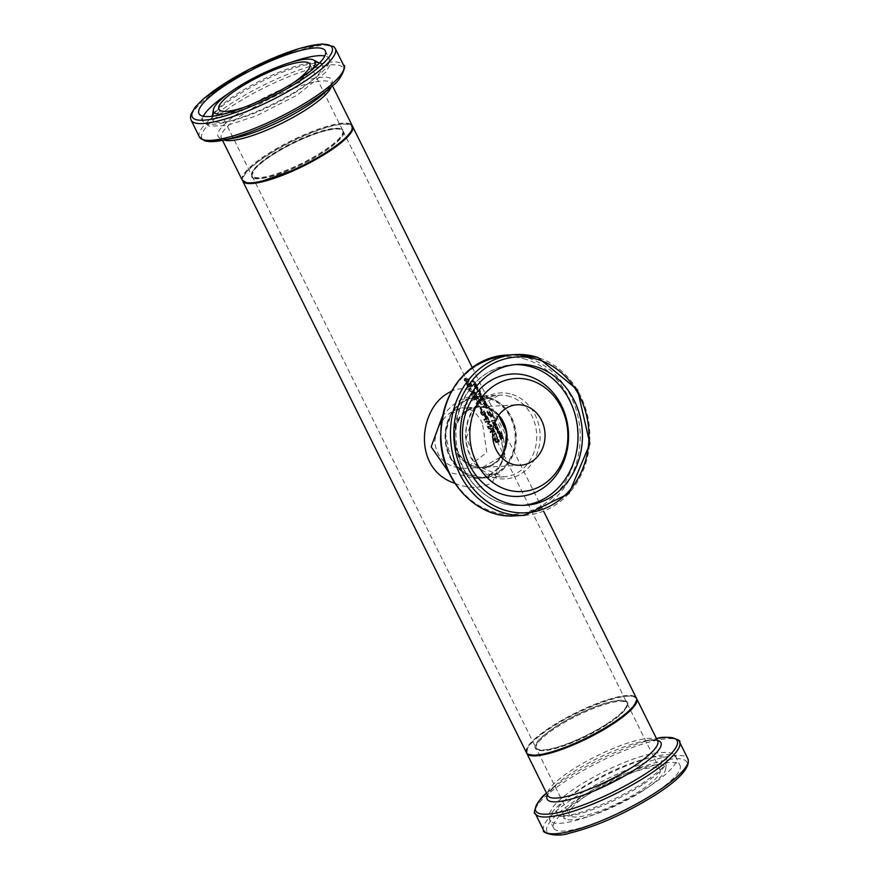 <?xml version="1.0" encoding="UTF-8"?>
<svg xmlns="http://www.w3.org/2000/svg" width="879" height="879" viewBox="0 0 879 879"><rect width="100%" height="100%" fill="white"/><g stroke="black" fill="none" stroke-linecap="round" stroke-linejoin="round"><path stroke-width="0.66" stroke-dasharray="4.39 3.3" d="M468.661 383.859L467.298 383.343L466.507 384.09L467.936 387.375A60.541 13.449 153.6 0 1 468.584 387.276L467.364 385.639L467.738 384.222L469.793 386.804A60.541 13.449 153.6 0 1 471.891 386.573L470.144 383.035A60.541 13.449 -26.4 0 0 469.672 383.09L471.012 385.782A60.541 13.449 -26.4 0 0 469.924 385.903L468.661 383.859L469.276 383.464L467.914 382.947L467.123 383.683L468.562 386.98A61.365 13.635 153.6 0 1 469.199 386.87L468.551 387.21M469.166 386.815L467.793 384.266L467.178 384.661L468.353 383.826L469.155 384.101L468.54 384.497M467.298 383.343L466.507 384.09L467.298 383.343M469.155 384.101L470.408 386.408L469.793 386.804M470.408 386.408A61.365 13.635 153.6 0 1 472.506 386.167L471.891 386.573M472.506 386.167L470.759 382.64L470.144 383.035M470.759 382.64A61.365 13.635 -26.4 0 0 470.287 382.684L469.672 383.09M470.287 382.684L471.627 385.387L471.012 385.782M471.627 385.387A61.365 13.635 -26.4 0 0 470.54 385.507L469.924 385.903M470.54 385.507L469.276 383.464M467.793 384.266L468.353 383.826L467.793 384.266M468.584 386.156L467.969 386.562M469.199 386.87L468.584 387.276M468.562 386.98L467.936 387.375M501.568 434.709L502.975 437.819L499.832 434.314L499.404 434.896L501.239 438.687L500.623 439.082A60.541 13.449 153.6 0 1 501.195 439.082L499.591 435.599L501.997 438.654L503.557 438.665L501.997 434.698A61.365 13.635 -26.4 0 0 501.535 434.644L500.953 435.105L502.359 438.214L499.217 434.709L498.789 435.292L500.623 439.082M501.239 438.687A61.365 13.635 153.6 0 1 501.81 438.687L501.195 439.082M501.81 438.687L501.162 439.017M501.777 438.621L500.206 435.204L501.81 437.171L501.195 437.577M501.81 437.171L502.623 438.247L501.997 438.654M502.623 438.247L501.382 435.094A60.541 13.449 -26.4 0 0 500.92 435.05L500.953 435.105M499.217 434.709L499.832 434.314L499.217 434.709M502.458 438.203L503.074 437.797L502.458 438.203M501.535 434.644L500.92 435.05M501.997 434.698L501.382 435.094M494.899 427.941L497.789 431.281L498.789 430.798L497.591 427.304L495.91 427.128A60.541 13.449 -26.4 0 0 495.69 427.117L497.349 430.457L495.152 427.205A60.541 13.449 -26.4 0 0 494.679 427.205L498.404 430.886L497.789 431.281L497.921 429.128L496.976 427.71M496.998 428.227L497.657 430.468L496.393 427.919L497.613 427.82L498.25 428.743L498.272 430.073L497.009 427.524L496.393 427.919M497.932 430.095L498.547 429.699L497.932 430.095M497.009 427.524L497.613 427.82M497.591 427.304L496.525 426.733A61.365 13.635 -26.4 0 0 496.305 426.722L497.964 430.062L497.349 430.457M497.964 430.062L495.899 427.469L495.284 427.864M495.899 427.469L495.789 426.853L495.174 427.249M495.789 426.853L495.152 427.205M495.767 426.798A61.365 13.635 -26.4 0 0 495.295 426.809L494.679 427.205M495.295 426.809L495.514 427.546M496.305 426.722L495.69 427.117M497.074 432.446L498.602 433.852A60.541 13.449 153.6 0 1 499.931 433.896L500.195 434.446A60.541 13.449 153.6 0 1 500.514 434.468L500.239 433.929A60.541 13.449 153.6 0 1 500.865 433.995L500.459 433.182A60.541 13.449 -26.4 0 0 499.832 433.116L499.096 431.622A60.541 13.449 -26.4 0 0 498.778 431.589L499.525 433.083A60.541 13.449 -26.4 0 0 498.393 433.039L497.085 431.545A60.541 13.449 -26.4 0 0 496.701 431.545L499.217 433.457A61.365 13.635 153.6 0 1 500.547 433.501L499.931 433.896M500.547 433.501L500.195 434.446M500.81 434.05A61.365 13.635 153.6 0 1 501.129 434.072L500.514 434.468M501.129 434.072L500.239 433.929M500.854 433.523A61.365 13.635 153.6 0 1 501.48 433.589L500.865 433.995M501.48 433.589L501.085 432.776L500.459 433.182M501.085 432.776A61.365 13.635 -26.4 0 0 500.459 432.71L499.832 433.116M500.459 432.71L499.711 431.215L499.096 431.622M499.711 431.215A61.365 13.635 -26.4 0 0 499.393 431.193L500.14 432.688A61.365 13.635 -26.4 0 0 499.008 432.644L497.701 431.149A61.365 13.635 -26.4 0 0 497.316 431.149L496.701 431.545M497.316 431.149L497.69 432.05M497.701 431.149L497.085 431.545M497.723 431.193L497.107 431.589M498.47 432.523L497.855 432.918M500.14 432.688L499.525 433.083M499.393 431.193L498.778 431.589M492.592 423.293L495.481 426.634L496.481 426.15L495.284 422.656L493.602 422.469A60.541 13.449 -26.4 0 0 493.383 422.469L495.042 425.81L492.844 422.546A60.541 13.449 -26.4 0 0 492.372 422.546L496.097 426.238L495.481 426.634L495.602 424.469L494.668 423.052M494.69 423.568L495.349 425.821L494.086 423.271L495.306 423.173L495.943 424.096L495.965 425.414L494.701 422.865L494.086 423.271M495.284 422.656L494.218 422.074A61.365 13.635 -26.4 0 0 493.998 422.074L495.349 425.821L496.239 425.051L495.042 425.81M494.701 422.865L495.306 423.173M495.657 425.414L493.591 422.821L492.976 423.217M493.591 422.821L493.482 422.195L492.866 422.59M493.482 422.195L492.844 422.546M493.449 422.151A61.365 13.635 -26.4 0 0 492.987 422.151L492.372 422.546M492.987 422.151L493.207 422.887M493.998 422.074L493.383 422.469M487.197 410.812L489.076 414.756L491.075 416.756L491.416 415.591L492.767 416.119L490.943 413.185L490.801 414.372L489.284 412.822L490.152 412.778L489.735 411.932A61.365 13.635 -26.4 0 0 489.537 411.921L488.801 412.35L487.197 410.812L486.581 411.207L488.46 415.152L490.46 417.151L490.801 415.998L491.899 416.91L490.317 413.591L490.185 414.767L488.669 413.229L489.537 413.185L489.12 412.339A60.541 13.449 -26.4 0 0 488.922 412.328L488.186 412.745L486.581 411.207M488.801 412.35L489.537 411.921L488.801 412.35M487.746 411.91L487.131 412.317M488.669 412.789L488.054 413.185M489.735 411.932L489.12 412.339M490.152 412.778L489.537 413.185M489.284 412.822L488.669 413.229M490.46 417.151L491.482 416.382L490.46 417.151M490.801 414.372L490.185 414.767M491.416 415.591L490.801 415.998M490.317 413.591L490.943 413.185L490.317 413.591M492.767 416.119L491.899 416.91L492.767 416.119M491.064 415.174L490.735 415.866L489.339 414.514L489.054 413.163L491.064 415.174L490.119 416.261L488.724 414.91L488.438 413.569L490.449 415.58M491.064 415.613L490.119 416.261L491.064 415.613M489.054 413.163L488.438 413.569M491.768 415.481L491.075 414.152L492.119 414.877L492.119 415.668L491.152 415.877L490.46 414.558L491.504 415.284L491.152 415.877M491.075 414.152L490.46 414.558L491.075 414.152M491.152 414.789L490.537 415.185M492.119 414.877L491.504 416.064L492.119 414.877M494.602 420.975A60.541 13.449 -26.4 0 0 491.35 420.81L491.746 421.623A60.541 13.449 153.6 0 1 495.009 421.788L495.229 420.58A61.365 13.635 -26.4 0 0 491.965 420.415L492.361 421.228A61.365 13.635 153.6 0 1 495.635 421.393L495.009 421.788M492.361 421.228L491.746 421.623M495.635 421.393L495.229 420.58M491.965 420.415L491.35 420.81M481.604 399.56A61.365 13.635 153.6 0 1 484.747 399.703L482.956 396.286L482.088 395.572L481.879 396.418A61.365 13.635 -26.4 0 0 481.868 396.418L480.472 395.187L479.44 396.253L480.989 399.956A60.541 13.449 153.6 0 1 484.131 400.099L481.472 395.968L481.263 396.825L479.868 395.594L479.44 396.253L480.472 395.187L480.055 395.858L481.604 399.56L480.989 399.956M484.747 399.703L484.131 400.099M481.868 396.418L481.252 396.825A60.541 13.449 -26.4 0 0 481.252 396.825L482.088 395.572L481.263 396.825M482.956 396.286L482.329 396.693M482.78 398.714A61.365 13.635 -26.4 0 0 481.571 398.692L480.901 396.077L482.78 398.714L482.164 399.11A60.541 13.449 -26.4 0 0 480.956 399.088L480.286 396.484L482.164 399.11M481.659 396.616L481.044 397.011M481.571 398.692L480.956 399.088M480.648 396.539L480.033 396.945L480.648 396.539M483.999 398.802A61.365 13.635 -26.4 0 0 483.131 398.736L482.263 396.781L483.593 397.989L483.384 399.209A60.541 13.449 -26.4 0 0 482.516 399.132L481.857 396.858L483.384 399.209M482.945 396.814L482.318 397.209M483.131 398.736L482.516 399.132M482.263 396.781L481.648 397.187L482.263 396.781M486.988 405.757L484.032 402.78L483.164 403.527L483.725 405.604L485.219 407.669L486.856 408.46L487.636 407.779L486.988 405.757L487.614 405.351L486.197 403.23L485.582 403.637M486.197 403.23L484.659 402.373L483.78 403.12L484.34 405.208L487.471 408.065L486.856 408.46L488.252 407.373L487.614 405.351M484.032 402.78L483.164 403.527L484.032 402.78M485.658 404.252L487.076 407.109L486.417 407.57L484.12 405.593L484.483 403.67L486.274 403.857L487.691 406.702L487.032 407.175L484.736 405.197L485.098 403.263L486.274 403.857M484.01 403.769L485.098 403.263L484.01 403.769M487.076 407.109L486.417 407.57L487.076 407.109M487.471 408.065L488.252 407.373L487.471 408.065M477.055 390.386L477.462 391.199A61.365 13.635 153.6 0 1 479.879 391.265L479.484 390.452A61.365 13.635 -26.4 0 0 477.055 390.386L476.847 391.594A60.541 13.449 153.6 0 1 479.264 391.671L478.857 390.858A60.541 13.449 -26.4 0 0 476.44 390.792M479.484 390.452L478.857 390.858M477.462 391.199L476.847 391.594M479.879 391.265L479.264 391.671M485.274 402.186L484.801 401.22L483.769 401.296L485.274 402.186L485.9 401.78L485.428 400.824L484.801 401.22M485.428 400.824L484.384 400.89L484.67 401.472L485.9 401.78M484.67 401.472L484.054 401.879M484.384 400.89L483.769 401.296M474.748 387.496L477.264 389.935L478.264 389.441L477.066 385.958L475.385 385.771A60.541 13.449 -26.4 0 0 475.165 385.771L476.825 389.111L474.616 385.848A60.541 13.449 -26.4 0 0 474.155 385.848L474.748 387.496L475.363 387.101L477.879 389.529L477.264 389.935L477.385 387.771L476.451 386.353M477.066 385.958L476 385.376A61.365 13.635 -26.4 0 0 475.781 385.365L475.165 385.771M475.781 385.365L477.44 388.705L476.825 389.111M477.44 388.705L475.231 385.452A61.365 13.635 -26.4 0 0 474.77 385.452L475.363 387.101M474.77 385.452L474.155 385.848M475.231 385.452L474.616 385.848M475.253 385.496L474.649 385.892M475.374 386.112L474.759 386.518M477.088 386.463L478.022 388.342L477.132 389.111L475.869 386.573L477.099 387.793L477.132 389.111L477.747 388.716L477.088 386.463L476.473 386.87M476.484 386.167L475.869 386.573M479.571 392.309A60.541 13.449 -26.4 0 0 479.176 392.287L479.791 394.012A60.541 13.449 -26.4 0 0 478.033 393.99L478.44 394.803A60.541 13.449 153.6 0 1 480.857 394.869L480.45 394.056A60.541 13.449 -26.4 0 0 480.11 394.034L479.571 392.309L480.187 391.913A61.365 13.635 -26.4 0 0 479.791 391.88L479.198 392.331M479.813 391.924L480.406 393.616A61.365 13.635 -26.4 0 0 478.648 393.594L478.44 394.803M478.648 393.594L478.033 393.99M479.055 394.407A61.365 13.635 153.6 0 1 481.472 394.473L480.857 394.869M481.472 394.473L481.066 393.66L480.45 394.056M480.406 393.616L479.791 394.012M481.066 393.66A61.365 13.635 -26.4 0 0 480.736 393.638L480.11 394.034M480.736 393.638L480.187 391.913M479.791 391.88L479.176 392.287M472.276 380.75L472.671 381.563A61.365 13.635 153.6 0 1 474.1 381.574L475.594 383.76A61.365 13.635 -26.4 0 0 473.748 383.727L474.155 384.541A61.365 13.635 153.6 0 1 476.572 384.606L476.176 383.793A61.365 13.635 -26.4 0 0 475.924 383.771L473.891 380.772A61.365 13.635 -26.4 0 0 472.276 380.75L472.067 381.969A60.541 13.449 153.6 0 1 473.484 381.969L474.979 384.156A60.541 13.449 -26.4 0 0 473.133 384.123L473.539 384.936A60.541 13.449 153.6 0 1 475.957 385.013L475.55 384.2A60.541 13.449 -26.4 0 0 475.308 384.178L473.276 381.167A60.541 13.449 -26.4 0 0 471.66 381.156M472.671 381.563L472.067 381.969M475.924 383.771L475.308 384.178M476.176 383.793L475.55 384.2M476.572 384.606L475.957 385.013M475.594 383.76L474.979 384.156M474.155 384.541L473.539 384.936M473.748 383.727L473.133 384.123M479.571 390.88A60.541 13.449 -26.4 0 0 479.198 390.836L479.659 391.759A60.541 13.449 153.6 0 1 480.022 391.803L479.571 390.88L480.187 390.474A61.365 13.635 -26.4 0 0 479.813 390.43L480.275 391.353A61.365 13.635 153.6 0 1 480.648 391.397L480.022 391.803M480.275 391.353L479.659 391.759M480.648 391.397L480.187 390.474M479.813 390.43L479.198 390.836M495.031 432.809L492.767 436.094L493.218 437.017L495.536 433.556L497.184 436.874A61.365 13.635 153.6 0 1 497.657 436.83L495.624 432.743A61.365 13.635 -26.4 0 0 495.031 432.809L492.141 436.5L492.603 437.423L494.932 433.951L496.569 437.27A60.541 13.449 153.6 0 1 497.042 437.226L495.009 433.149A60.541 13.449 -26.4 0 0 494.416 433.204M495.624 432.743L495.009 433.149M492.767 436.094L492.141 436.5M497.657 436.83L497.042 437.226M493.218 437.017L492.603 437.423M497.184 436.874L496.569 437.27M495.536 433.556L494.932 433.951M497.91 437.742A61.365 13.635 -26.4 0 0 497.283 437.808L498.657 441.016L495.009 437.841L493.734 438.973L495.558 442.774A60.541 13.449 153.6 0 1 496.305 442.653L494.712 440.698L494.745 439.137L497.481 441.983L499.305 441.818L499.118 439.632L497.91 437.742L497.294 438.138A60.541 13.449 -26.4 0 0 496.668 438.203L498.052 441.412L494.394 438.236L493.734 438.973L495.009 437.841L494.35 438.566L494.767 440.324L496.174 442.368A61.365 13.635 153.6 0 1 496.921 442.247L496.272 442.587M496.888 442.181L495.327 440.291L495.36 438.742L499.052 441.906L498.437 442.313L498.503 440.027L497.294 438.138M494.569 439.203L495.36 438.742L494.569 439.203M497.283 437.808L496.668 438.203M497.305 437.863L496.701 438.269M498.096 441.588L497.481 441.983M497.195 440.566L496.569 440.972M496.921 442.247L496.305 442.653M496.174 442.368L495.558 442.774M486.032 418.92A61.365 13.635 -26.4 0 0 484.373 419.184L484.801 420.041A61.365 13.635 153.6 0 1 489.043 419.47L487.153 416.196L485.812 415.536L484.549 416.613L485.417 419.327A60.541 13.449 -26.4 0 0 483.747 419.591L484.175 420.448A60.541 13.449 153.6 0 1 488.427 419.876L486.537 416.602L485.197 415.932L484.549 416.613L485.164 416.217L486.032 418.92L485.417 419.327M485.812 415.536L485.164 416.217L485.812 415.536M484.373 419.184L483.747 419.591M489.043 419.47L488.427 419.876M484.801 420.041L484.175 420.448M488.164 418.668A61.365 13.635 -26.4 0 0 486.516 418.854L486.241 416.426L487.812 417.954L487.548 419.063A60.541 13.449 -26.4 0 0 485.9 419.261L485.626 416.833L487.548 419.063M486.516 418.854L485.9 419.261M485.801 416.866L485.186 417.272L485.801 416.866M492.592 429.512L493.657 431.369A60.541 13.449 -26.4 0 0 492.108 431.545L491.844 429.161L493.207 429.106L494.273 430.963A61.365 13.635 -26.4 0 0 492.723 431.149L491.987 429.205L491.372 429.611L493.207 429.106M490.878 429.754L487.812 427.776L491.636 431.611A60.541 13.449 -26.4 0 0 489.856 431.897L490.284 432.754A60.541 13.449 153.6 0 1 494.536 432.171L492.69 428.897L491.119 428.381L492.064 427.864L490.878 429.754L492.064 427.864L493.306 428.502L492.69 428.897M492.723 431.149L492.108 431.545M494.273 430.963L493.657 431.369M491.493 429.359L488.438 427.37L492.251 431.215A61.365 13.635 -26.4 0 0 490.482 431.49L490.284 432.754M490.482 431.49L489.856 431.897M490.9 432.347A61.365 13.635 153.6 0 1 495.141 431.776L494.536 432.171M495.141 431.776L493.306 428.502M492.251 431.215L491.636 431.611M491.757 430.238L491.141 430.633M488.988 428.48L488.361 428.886M488.438 427.37L487.812 427.776M483.944 410.932L485.296 414.075L481.637 410.9L480.989 411.636L482.802 415.437L482.186 415.844A60.541 13.449 153.6 0 1 482.934 415.723L481.34 413.767L481.373 412.207L484.109 415.053L485.933 414.888L484.549 410.812A61.365 13.635 -26.4 0 0 483.911 410.878L483.329 411.339L484.681 414.481L481.022 411.306L480.363 412.042L482.186 415.844M482.802 415.437A61.365 13.635 153.6 0 1 483.56 415.317L482.934 415.723M483.56 415.317L482.901 415.657M483.527 415.251L481.956 413.361L481.989 411.811L483.824 413.635L483.208 414.042M481.198 412.273L481.989 411.811L481.198 412.273M483.824 413.635L484.725 414.657L484.109 415.053M484.725 414.657L485.68 414.976L485.065 415.371L485.131 413.097L483.933 411.207A60.541 13.449 -26.4 0 0 483.296 411.273L483.329 411.339M481.022 411.306L480.363 412.042L481.022 411.306M484.812 414.438L485.428 414.031L484.812 414.438M483.911 410.878L483.296 411.273M484.549 410.812L483.933 411.207M489.076 421.173A60.541 13.449 -26.4 0 0 484.823 421.755L485.241 422.601A60.541 13.449 153.6 0 1 488.944 422.085L487.318 424.085L490.867 425.941A60.541 13.449 -26.4 0 0 487.164 426.469L487.559 427.26A60.541 13.449 153.6 0 1 491.811 426.689L491.229 425.524L488.153 424.183L489.658 422.359L489.076 421.173L489.68 420.777A61.365 13.635 -26.4 0 0 485.439 421.349L485.867 422.206A61.365 13.635 153.6 0 1 489.559 421.689L487.933 423.678L491.482 425.546A61.365 13.635 -26.4 0 0 487.779 426.062L487.164 426.469M491.482 425.546L490.867 425.941M487.779 426.062L487.559 427.26M488.175 426.864A61.365 13.635 153.6 0 1 492.427 426.293L491.811 426.689M492.427 426.293L491.844 425.128L488.768 423.777L487.581 424.601M491.844 425.128L491.229 425.524M487.933 423.678L487.318 424.085M489.559 421.689L488.944 422.085M488.768 423.777L489.658 422.359M485.867 422.206L485.241 422.601M490.273 421.964L489.68 420.777M485.439 421.349L484.823 421.755M477.747 405.834L478.253 406.867A61.365 13.635 153.6 0 1 479.121 406.724L478.605 405.691A61.365 13.635 -26.4 0 0 477.747 405.834L477.121 406.241L477.638 407.274A60.541 13.449 153.6 0 1 478.495 407.12L477.989 406.087A60.541 13.449 -26.4 0 0 477.121 406.241M478.605 405.691L477.989 406.087M478.253 406.867L477.638 407.274M479.121 406.724L478.495 407.12M480.428 408.131A60.541 13.449 -26.4 0 0 479.912 408.208L481.121 410.636A60.541 13.449 153.6 0 1 481.637 410.559L480.428 408.131L481.055 407.735A61.365 13.635 -26.4 0 0 480.527 407.801L481.736 410.24A61.365 13.635 153.6 0 1 482.263 410.163L481.637 410.559M481.736 410.24L481.121 410.636M482.263 410.163L481.055 407.735M480.527 407.801L479.912 408.208M474.836 399.615A61.365 13.635 153.6 0 1 475.473 399.505L474.253 397.868L474.627 396.462L476.682 399.044A61.365 13.635 153.6 0 1 478.78 398.802L477.022 395.275A61.365 13.635 -26.4 0 0 476.561 395.319L477.901 398.022A61.365 13.635 -26.4 0 0 476.814 398.143L475.55 396.099L473.572 395.989L472.781 396.726L474.21 400.022A60.541 13.449 153.6 0 1 474.847 399.912L473.638 398.275L474.012 396.858L476.055 399.451A60.541 13.449 153.6 0 1 478.165 399.209L476.418 395.682A60.541 13.449 -26.4 0 0 475.946 395.726L477.286 398.418A60.541 13.449 -26.4 0 0 476.198 398.55L474.935 396.506L473.572 395.989L472.781 396.726L473.396 396.319L474.836 399.615L474.21 400.022M474.188 395.583L473.396 396.319L474.188 395.583M475.473 399.505L474.847 399.912M475.44 399.451L474.825 399.846M474.858 398.791L474.242 399.198M474.067 396.901L473.451 397.297L474.067 396.901M475.429 396.737L474.814 397.132M476.814 398.143L476.198 398.55M477.901 398.022L477.286 398.418M476.561 395.319L475.946 395.726M477.022 395.275L476.418 395.682M478.78 398.802L478.165 399.209M476.682 399.044L476.055 399.451M478.725 400.33A60.541 13.449 -26.4 0 0 478.132 400.384L475.858 403.681L476.308 404.604L478.637 401.132L480.286 404.45A60.541 13.449 153.6 0 1 480.747 404.406L478.725 400.33L479.33 399.923A61.365 13.635 -26.4 0 0 478.747 399.989L476.473 403.285L476.934 404.197L478.637 401.132M476.934 404.197L476.308 404.604M479.253 400.736L480.901 404.054L480.286 404.45M480.901 404.054A61.365 13.635 153.6 0 1 481.362 404.01L480.747 404.406M476.473 403.285L475.858 403.681M481.362 404.01L479.33 399.923M478.747 399.989L478.132 400.384M469.078 388.375L469.584 389.408A61.365 13.635 153.6 0 1 470.452 389.265L469.935 388.232A61.365 13.635 -26.4 0 0 469.078 388.375L468.452 388.771L468.968 389.804A60.541 13.449 153.6 0 1 469.825 389.661L469.32 388.628A60.541 13.449 -26.4 0 0 468.452 388.771M469.935 388.232L469.32 388.628M469.584 389.408L468.968 389.804M470.452 389.265L469.825 389.661M472.627 392.331L469.386 390.661L472.43 392.924L471.441 394.803L471.902 395.726L473.1 393.331L476.121 395.089L473.287 392.748L474.1 391.012L473.638 390.089L472.627 392.331L473.243 391.924L470.012 390.254L473.045 392.517L472.067 394.396L472.517 395.319L473.715 392.935L476.737 394.682L476.121 395.089M473.715 392.935L473.1 393.331M476.737 394.682L476.242 393.704L475.638 394.1M472.517 395.319L471.902 395.726M476.242 393.704L473.902 392.342L473.287 392.748M472.067 394.396L471.441 394.803M473.902 392.342L474.1 391.012M473.045 392.517L472.43 392.924M474.715 390.606L474.253 389.683L473.638 390.089M470.496 391.232L469.88 391.638M474.253 389.683L473.243 391.924M470.012 390.254L469.386 390.661M465.639 378.311L464.156 379.069L464.354 380.717L467.672 382.42L468.716 382.101L469.386 379.717L466.255 377.904L465.167 378.256L464.969 380.31L468.287 382.013L468.771 380.124L465.639 378.311L466.255 377.904M466.683 378.783L468.067 378.86L469.001 380.761L466.441 381.112L465.474 380.233L465.617 379.091L464.859 379.607L467.452 379.267L468.342 380.157L468.386 381.167L465.815 381.519L464.859 379.607L466.683 378.783M469.001 380.761L467.243 381.541L469.001 380.761M526.411 752.578A61.365 13.635 153.6 0 1 575.305 713.089A61.365 13.635 153.6 0 1 636.33 698.014M454.904 483.34C468.936 488.944 481.428 488.636 492.372 482.417L504.898 454.289L493.833 416.965C482.901 392.649 468.782 384.035 451.487 391.133M242.516 180.635A61.365 13.635 153.6 0 1 291.564 141.486A61.365 13.635 153.6 0 1 352.402 126.093M487.153 407.219A31.084 26.897 86.8 0 0 454.509 445.027A31.084 26.897 86.8 0 0 499.657 459.299A31.084 26.897 86.8 0 0 487.153 407.219M489.098 398.539A40.093 34.688 86.8 0 0 447.004 447.301A40.093 34.688 86.8 0 0 505.227 465.705A40.093 34.688 86.8 0 0 489.098 398.539M498.173 472.902A40.906 35.402 -93.2 0 1 482.747 478.022A40.906 35.402 -93.2 0 1 445.104 439.181A40.906 35.402 -93.2 0 1 478.132 396.341A40.906 35.402 -93.2 0 1 511.095 417.283A40.906 35.402 -93.2 0 1 498.173 472.902M253.932 178.382A51.542 11.449 -26.4 0 0 333.13 145.343A51.542 11.449 -26.4 0 0 305.815 137.366A51.542 11.449 -26.4 0 0 253.932 178.382M244.186 107.304A50.729 11.273 -26.4 0 0 292.982 83.076M351.963 129.729A60.541 13.449 -26.4 0 0 290.685 142.123A60.541 13.449 -26.4 0 0 246.307 182.689M223.387 114.105A56.619 12.581 -26.4 0 0 310.968 70.628M607.169 723.835A51.542 11.449 153.6 0 1 535.025 747.732A51.542 11.449 153.6 0 1 601.928 704.321A51.542 11.449 153.6 0 1 607.169 723.835M640.022 790.88A50.729 11.273 153.6 0 1 569.207 814.866A50.729 11.273 153.6 0 1 609.63 782.222A50.729 11.273 153.6 0 1 660.074 769.762A50.729 11.273 153.6 0 1 640.022 790.88M611.674 723.582A60.541 13.449 153.6 0 1 526.928 751.655A60.541 13.449 153.6 0 1 605.51 700.651A60.541 13.449 153.6 0 1 611.674 723.582M652.13 794.748A70.518 15.668 -26.4 0 0 680.005 765.389A70.518 15.668 -26.4 0 0 609.872 782.706A70.518 15.668 -26.4 0 0 553.671 828.106A70.518 15.668 -26.4 0 0 652.13 794.748M642.978 790.715A56.619 12.581 153.6 0 1 565.461 818.964A56.619 12.581 153.6 0 1 609.048 781.046A56.619 12.581 153.6 0 1 665.601 769.257A56.619 12.581 153.6 0 1 642.978 790.715M442.181 416.756C451.586 404.439 461.244 397.769 471.155 396.737C480.868 396.528 488.889 403.681 495.229 418.184C510.183 443.104 509.161 476.792 475.814 478.407L448.828 472.397M478.132 396.341L471.166 396.737L476.242 397.363L483.505 402.252L493.734 417.756C501.469 435.006 504.447 447.664 502.667 455.74C503.579 466.32 488.032 479.549 475.814 478.407L482.747 478.022M482.549 423.623C477.407 413.02 470.65 407.768 462.266 407.889C446.971 411.13 437.786 422.37 434.698 441.632C436.962 459.135 447.29 468.035 465.683 468.331L486.801 452.509L482.549 423.623M500.799 456.619A30.271 26.194 -93.2 0 1 482.153 467.408A30.271 26.194 -93.2 0 1 455.366 445.499A30.271 26.194 -93.2 0 1 467.32 410.746A30.271 26.194 -93.2 0 1 478.736 406.955A30.271 26.194 -93.2 0 1 498.481 415.58M259.613 178.371A50.729 11.273 153.6 0 1 252.196 176.25A50.729 11.273 153.6 0 1 292.619 143.607A50.729 11.273 153.6 0 1 343.063 131.147A50.729 11.273 153.6 0 1 313.276 158.154A50.729 11.273 153.6 0 1 259.613 178.371M543.354 749.963A50.729 11.273 -26.4 0 0 597.017 729.757A50.729 11.273 -26.4 0 0 626.804 702.739A50.729 11.273 -26.4 0 0 576.36 715.198A50.729 11.273 -26.4 0 0 535.937 747.853A50.729 11.273 -26.4 0 0 543.354 749.963M469.88 385.123L469.254 385.518M470.276 384.925L469.661 385.321M467.98 385.233L467.364 385.639M467.463 385.343L466.848 385.738M499.92 436.577L499.305 436.984M500.349 436.632L499.733 437.039M501.096 436.006L500.481 436.413M503.129 436.632L502.513 437.028M501.272 435.621L500.656 436.017M502.085 436.94L501.469 437.346M502.777 436.533L502.151 436.94M498.25 428.743L497.635 429.15M496.283 428.458L495.668 428.864M495.888 428.458L495.284 428.853M496.525 426.733L495.91 427.128M498.536 428.721L497.921 429.128M499.217 433.457L498.602 433.852M497.964 431.842L497.349 432.237M499.008 432.644L498.393 433.039M495.943 424.096L495.316 424.491M493.965 423.81L493.35 424.205M493.58 423.799L492.965 424.205M494.218 422.074L493.602 422.469M496.228 424.074L495.602 424.469M489.076 414.756L488.46 415.152M492.339 414.877L491.724 415.284M489.339 414.514L488.724 414.91M480.692 397.715L480.077 398.11M483.9 397.989L483.285 398.396M482.307 397.747L481.692 398.143M481.231 398L480.615 398.396M483.593 397.989L482.978 398.385M482.648 397.758L482.033 398.165M487.285 405.307L486.669 405.713M485.834 407.274L485.219 407.669M484.34 405.208L483.725 405.604M478.011 387.375L477.385 387.771M476 385.376L475.385 385.771M474.99 386.189L474.374 386.584M475.748 387.101L475.132 387.507M477.715 387.397L477.099 387.793M480.044 392.364L479.429 392.77M480.363 392.243L479.747 392.638M473.891 380.772L473.276 381.167M475.506 382.332L474.891 382.739M474.1 381.574L473.484 381.969M474.704 381.75L474.089 382.156M475.253 382.519L474.638 382.925M499.118 439.632L498.503 440.027M498.635 439.61L498.019 440.016M497.602 440.247L496.987 440.654M496.723 438.962L496.108 439.357M494.767 440.324L494.152 440.72M496.415 439.434L495.8 439.841M495.327 440.291L494.712 440.698M485.669 418.206L485.054 418.602M487.153 416.196L486.537 416.602M488.241 417.855L487.625 418.261M487.087 416.822L486.472 417.217M487.812 417.954L487.197 418.349M486.23 418.272L485.615 418.679M492.35 430.402L491.735 430.798M493.844 430.117L493.229 430.512M494.328 430.117L493.712 430.523M481.406 413.383L480.78 413.789M481.956 413.361L481.34 413.767M483.054 412.504L482.428 412.91M485.746 412.701L485.131 413.097M483.362 412.031L482.747 412.427M484.23 413.317L483.615 413.723M485.263 412.68L484.648 413.086M473.737 397.978L473.111 398.385M474.253 397.868L473.638 398.275M475.55 396.099L474.935 396.506M476.55 397.561L475.935 397.956M476.154 397.758L475.528 398.165M464.969 380.31L464.354 380.717M469.386 379.717L468.771 380.124M468.067 378.86L467.452 379.267M465.474 380.233L464.859 380.629M466.441 381.112L465.815 381.519M498.679 415.317A30.271 26.194 86.8 0 0 487.384 407.988A30.271 26.194 86.8 0 0 479.143 406.933A30.271 26.194 86.8 0 0 454.696 438.632A30.271 26.194 86.8 0 0 482.56 467.386A30.271 26.194 86.8 0 0 501.019 456.86M489.68 397.737A40.906 35.402 -93.2 0 1 516.116 441.632A40.906 35.402 -93.2 0 1 483.164 478A40.906 35.402 -93.2 0 1 445.51 439.159A40.906 35.402 -93.2 0 1 478.539 396.319A40.906 35.402 -93.2 0 1 489.68 397.737M510.15 396.572A40.906 35.402 86.8 0 0 499.008 395.165A40.906 35.402 86.8 0 0 465.98 437.995A40.906 35.402 86.8 0 0 503.623 476.847A40.906 35.402 86.8 0 0 536.575 440.478A40.906 35.402 86.8 0 0 510.15 396.572M524.697 515.314A80.505 69.661 86.8 0 0 589.556 443.752A80.505 69.661 86.8 0 0 537.53 357.346M505.996 355.105A80.505 69.661 -93.2 0 1 527.905 357.885A80.505 69.661 -93.2 0 1 579.931 444.291A80.505 69.661 -93.2 0 1 515.083 515.852M526.411 359.511A78.89 68.265 86.8 0 0 443.587 455.465A78.89 68.265 86.8 0 0 558.154 491.669A78.89 68.265 86.8 0 0 526.411 359.511M512.149 394.407A43.06 37.259 -93.2 0 1 529.477 466.551A43.06 37.259 -93.2 0 1 466.947 446.785A43.06 37.259 -93.2 0 1 512.149 394.407M515.193 364.631A70.518 61.025 86.8 0 0 512.984 364.708A70.518 61.025 86.8 0 0 456.036 438.566A70.518 61.025 86.8 0 0 520.939 505.524A70.518 61.025 86.8 0 0 523.148 505.359M254.273 177.272A50.729 11.273 -26.4 0 0 307.606 160.352A50.729 11.273 -26.4 0 0 342.711 130.433A50.729 11.273 -26.4 0 0 292.257 142.892A50.729 11.273 -26.4 0 0 251.833 175.536A50.729 11.273 -26.4 0 0 254.273 177.272M242.307 180.261A61.365 13.635 153.6 0 1 291.213 140.772A61.365 13.635 153.6 0 1 352.237 125.697M331.284 86.801A61.365 13.635 -26.4 0 0 331.273 83.483A61.365 13.635 -26.4 0 0 270.26 98.558A61.365 13.635 -26.4 0 0 221.354 138.047A61.365 13.635 -26.4 0 0 223.991 140.058M335.328 48.598A80.505 17.888 -26.4 0 0 255.273 68.375A80.505 17.888 -26.4 0 0 191.117 120.192M199.445 136.981A80.505 17.888 153.6 0 1 263.601 85.164A80.505 17.888 153.6 0 1 343.667 65.387M332.537 85.67A78.89 17.525 -26.4 0 0 280.379 80.22A78.89 17.525 -26.4 0 0 205.686 140.97M222.497 140.343L221.354 138.047L222.453 138.574C222.42 139.3 226.452 139.113 234.55 138.014A63.519 14.108 153.6 0 1 221.145 138.497A63.519 14.108 153.6 0 1 281.28 89.581A63.519 14.108 153.6 0 1 323.274 93.976C331.108 85.153 333.778 81.659 331.273 83.483L332.416 85.779M215.289 121.862A61.299 13.614 -26.4 0 0 284.005 99.096A61.299 13.614 -26.4 0 0 320.483 63.651A61.299 13.614 -26.4 0 0 261.195 80.308A61.299 13.614 -26.4 0 0 212.081 117.467A61.299 13.614 -26.4 0 0 215.289 121.862M203.346 116.259A70.518 15.668 -26.4 0 0 202.818 121.324A70.518 15.668 -26.4 0 0 206.213 123.741A70.518 15.668 -26.4 0 0 280.357 100.206A70.518 15.668 -26.4 0 0 329.164 58.607A70.518 15.668 -26.4 0 0 324.812 55.959M290.378 62.541A70.518 15.668 -26.4 0 0 229.397 92.811M607.114 724.571A50.729 11.273 153.6 0 1 536.289 748.567A50.729 11.273 153.6 0 1 576.712 715.913A50.729 11.273 153.6 0 1 627.156 703.453A50.729 11.273 153.6 0 1 607.114 724.571M636.682 698.728A61.365 13.635 -26.4 0 0 575.668 713.803A61.365 13.635 -26.4 0 0 526.763 753.292L527.686 747.315C533.597 738.371 547.683 727.933 569.955 716C589.567 705.87 606.532 699.387 620.86 696.531C633.276 695.553 638.55 696.289 636.682 698.728M546.584 793.21L555.726 785.013C547.892 793.836 545.222 797.341 547.727 795.517A61.365 13.635 153.6 0 1 596.621 756.017A61.365 13.635 153.6 0 1 657.646 740.942C660.612 740.063 656.217 740.074 644.45 740.975A63.519 14.108 -26.4 0 0 555.726 785.013A63.519 14.108 -26.4 0 0 547.43 794.935M655.899 794.539A78.055 17.338 -26.4 0 0 647.966 764.983A78.055 17.338 -26.4 0 0 546.65 830.721A78.055 17.338 -26.4 0 0 655.899 794.539M543.661 830.402A80.505 17.888 153.6 0 1 607.818 778.585A80.505 17.888 153.6 0 1 687.883 758.808M679.544 742.019A80.505 17.888 -26.4 0 0 599.489 761.796A80.505 17.888 -26.4 0 0 535.333 813.602M546.463 793.319A78.89 17.525 153.6 0 1 656.657 738.613M657.36 740.36A63.519 14.108 -26.4 0 0 644.45 740.975L656.503 738.646M642.417 784.749A61.299 13.614 153.6 0 1 558.517 815.338A61.299 13.614 153.6 0 1 605.697 774.289A61.299 13.614 153.6 0 1 666.908 761.533A61.299 13.614 153.6 0 1 642.417 784.749M648.306 787.035A70.518 15.668 153.6 0 1 549.836 820.382A70.518 15.668 153.6 0 1 606.038 774.992A70.518 15.668 153.6 0 1 676.182 757.676A70.518 15.668 153.6 0 1 648.306 787.035M467.419 384.332L468.035 383.936M466.903 383.486L467.518 383.09M499.008 434.764L499.613 434.38M498.415 430.018L497.8 430.424M496.108 425.37L495.492 425.766M488.438 412.449L489.054 412.053M490.691 417.096L491.306 416.701M490.141 413.624L490.757 413.229M492.042 416.888L492.658 416.481M490.932 415.811L490.317 416.217M491.163 414.064L490.537 414.459M492.229 415.646L491.614 416.053M479.626 395.649L480.231 395.253M481.318 396L481.934 395.605M480.725 396.121L480.11 396.528M482.318 396.484L481.692 396.879M487.482 407.076L486.867 407.482M487.373 408.361L487.988 407.955M483.505 402.901L484.12 402.494M477.89 388.672L477.275 389.067M494.097 438.346L494.723 437.94M484.878 416.042L485.494 415.646M485.999 416.503L485.384 416.91M492.196 428.853L491.57 429.249M480.736 411.416L481.351 411.009M473.177 396.132L473.792 395.726M473.693 396.967L474.308 396.572M464.551 378.662L465.167 378.256M468.881 380.871L468.265 381.266M472.221 367.422L543.596 511.193M498.635 415.371L487.318 407.977L479.143 406.933L517.138 404.79M520.555 465.233L482.56 467.386L500.975 456.805M483.164 478L463.442 472.484L450.455 457.75L445.422 433.49L450.971 414.492L478.539 396.319L499.008 395.165L475.121 408.372L466.419 437.973L478.407 466.408L503.623 476.847L483.164 478M517.401 364.455L512.984 364.708C484.241 368.213 465.617 385.54 457.135 416.701C445.763 455.838 476.44 508.359 520.939 505.524L525.367 505.282M309.793 64.123L342.711 130.433L339.602 128.839C338.261 129.213 338.657 126.104 312.792 134.641C285.082 145.09 260.25 161.549 254.8 168.867L251.833 175.536L218.926 109.227M212.289 116.281L212.081 117.467L212.982 115.556C213.938 112.567 227.254 99.228 260.294 82.23C303.914 59.959 326.779 62.695 320.483 63.651L319.418 63.101M325.329 50.894L329.164 58.607L329.548 65.639L325.922 72.133L297.003 95.218L256.525 115.797L226.43 125.565L209.092 126.18L202.818 121.324L198.995 113.611M660.074 769.762L627.156 703.453L626.551 706.892C624.024 711.32 617.541 716.978 607.07 723.867C580.316 740.096 558.341 748.908 541.156 750.292L536.289 748.567L569.207 814.866M665.601 769.257L666.908 761.533C667.073 760.137 670.128 764.269 642.999 782.925C616.036 800.637 577.536 815.635 563.835 815.789L558.517 815.338L565.461 818.964M553.671 828.106L549.836 820.382L549.452 813.35L553.078 806.867C558.714 799.879 568.361 792.188 581.997 783.771C607.312 768.631 630.825 758.511 652.57 753.435C668.007 751.281 675.874 752.688 676.182 757.676L680.005 765.389M478.736 406.955L462.266 407.889M482.153 467.408L465.683 468.331M252.196 176.25L535.937 747.853M343.063 131.147L626.804 702.739"/><path stroke-width="1.32" d="M543.596 511.193L636.33 698.014A61.365 13.635 153.6 0 1 612.081 723.56A61.365 13.635 153.6 0 1 526.411 752.578L242.67 180.986A61.365 13.635 153.6 0 1 242.516 180.635M451.487 391.133L448.037 393.111C418.624 409.262 412.24 469.298 454.904 483.34M352.402 126.093A61.365 13.635 153.6 0 1 352.589 126.411A61.365 13.635 153.6 0 1 328.339 151.957A61.365 13.635 153.6 0 1 242.67 180.986M525.378 405.834A30.271 26.194 86.8 0 0 517.138 404.79A30.271 26.194 86.8 0 0 492.69 436.489A30.271 26.194 86.8 0 0 520.555 465.233A30.271 26.194 86.8 0 0 544.936 438.324A30.271 26.194 86.8 0 0 525.378 405.834M536.608 366.895A70.518 61.025 -93.2 0 1 582.173 442.587A70.518 61.025 -93.2 0 1 525.367 505.282A70.518 61.025 -93.2 0 1 460.464 438.313A70.518 61.025 -93.2 0 1 517.401 364.455A70.518 61.025 -93.2 0 1 536.608 366.895M531.07 380.431A56.619 48.993 86.8 0 0 471.627 449.301A56.619 48.993 86.8 0 0 553.847 475.297A56.619 48.993 86.8 0 0 531.07 380.431M292.982 83.076A50.729 11.273 -26.4 0 0 309.793 64.123A50.729 11.273 -26.4 0 0 259.349 76.583A50.729 11.273 -26.4 0 0 218.926 109.227A50.729 11.273 -26.4 0 0 221.365 110.974A50.729 11.273 -26.4 0 0 244.186 107.304M246.307 182.689A60.541 13.449 -26.4 0 0 304.563 165.274A60.541 13.449 -26.4 0 0 351.963 129.729M202.379 116.017A70.518 15.668 153.6 0 1 198.995 113.611A70.518 15.668 153.6 0 1 255.196 68.21A70.518 15.668 153.6 0 1 325.329 50.894A70.518 15.668 153.6 0 1 276.533 92.482A70.518 15.668 153.6 0 1 202.379 116.017M310.968 70.628A56.619 12.581 -26.4 0 0 313.539 60.025A56.619 12.581 -26.4 0 0 258.767 75.407A56.619 12.581 -26.4 0 0 213.399 109.732A56.619 12.581 -26.4 0 0 216.366 113.798A56.619 12.581 -26.4 0 0 223.387 114.105M448.828 472.397L431.171 446.829L442.181 416.756M498.481 415.58A30.271 26.194 -93.2 0 1 503.129 422.458A30.271 26.194 -93.2 0 1 500.799 456.619M501.019 456.86A30.271 26.194 86.8 0 0 498.679 415.317M538.234 359.643A78.055 67.54 -93.2 0 1 569.636 490.394A78.055 67.54 -93.2 0 1 456.289 454.575A78.055 67.54 -93.2 0 1 538.234 359.643M537.53 357.346A80.505 69.661 86.8 0 0 515.61 354.556A80.505 69.661 86.8 0 0 450.608 438.874A80.505 69.661 86.8 0 0 524.697 515.314L568.999 493.493L589.875 443.741L577.514 389.815L537.739 357.368L515.61 354.556L505.996 355.105A80.505 69.661 -93.2 0 0 440.983 439.412A80.505 69.661 -93.2 0 0 515.083 515.852C477.253 519.115 441.434 481.527 440.588 438.138C442.467 389.804 464.266 362.126 505.996 355.105M528.74 376.124A61.299 53.037 86.8 0 0 464.387 450.674A61.299 53.037 86.8 0 0 553.396 478.802A61.299 53.037 86.8 0 0 528.74 376.124M523.148 505.359A70.518 61.025 86.8 0 0 577.844 441.566A70.518 61.025 86.8 0 0 532.18 367.147A70.518 61.025 86.8 0 0 515.193 364.631M245.263 182.371A61.365 13.635 153.6 0 1 242.307 180.261L247.252 183.096L258.492 182.392L298.124 168.416L327.856 152.056L344.414 139.64L351.952 130.422L352.237 125.697A61.365 13.635 153.6 0 1 309.771 161.89A61.365 13.635 153.6 0 1 245.263 182.371M223.991 140.058A61.365 13.635 -26.4 0 0 224.31 140.157A61.365 13.635 -26.4 0 0 282.84 122.752A61.365 13.635 -26.4 0 0 331.284 86.801M196.006 119.621A78.055 17.338 153.6 0 1 274.567 57.52A78.055 17.338 153.6 0 1 315.913 69.595A78.055 17.338 153.6 0 1 196.006 119.621M194.984 122.939A80.505 17.888 -26.4 0 0 279.621 96.075A80.505 17.888 -26.4 0 0 335.328 48.598L333.734 46.554L322.285 43.95L299.541 48.422L249.449 69.177L204.444 97.987L195.303 106.985L190.941 114.237L190.457 117.698L191.117 120.192A80.505 17.888 -26.4 0 0 194.984 122.939M203.324 139.739A80.505 17.888 153.6 0 1 199.445 136.981L204.708 140.915L222.332 140.376A78.89 17.525 -26.4 0 0 332.537 85.67C341.008 80.681 347.172 63.881 343.667 65.387A80.505 17.888 153.6 0 1 287.96 112.864A80.505 17.888 153.6 0 1 203.324 139.739M205.686 140.97A78.89 17.525 -26.4 0 0 222.332 140.376L234.55 138.014A63.519 14.108 153.6 0 0 323.274 93.976L332.537 85.67M324.812 55.959A70.518 15.668 -26.4 0 0 290.378 62.541M229.397 92.811A70.518 15.668 -26.4 0 0 203.346 116.259M526.598 752.907L526.763 753.292A61.365 13.635 -26.4 0 0 612.432 724.274A61.365 13.635 -26.4 0 0 636.682 698.728L636.473 698.365M636.682 698.728L657.646 740.953A61.365 13.635 153.6 0 1 633.385 766.488A61.365 13.635 153.6 0 1 547.716 795.506L526.763 753.292M543.661 830.402C540.827 832.116 555.836 837.907 568.878 833.325C596.544 826.502 625.65 813.547 656.173 794.451C680.049 778.97 690.619 767.081 687.883 758.808A80.505 17.888 153.6 0 1 656.064 792.32A80.505 17.888 153.6 0 1 543.661 830.402L535.333 813.602A80.505 17.888 -26.4 0 0 647.724 775.531A80.505 17.888 -26.4 0 0 679.544 742.019C682.862 740.14 665.766 734.888 656.657 738.613A78.89 17.525 153.6 0 1 645.922 773.564A78.89 17.525 153.6 0 1 556.726 812.877A78.89 17.525 153.6 0 1 546.463 793.319C537.992 798.319 531.828 815.119 535.333 813.602M547.43 794.935A63.519 14.108 -26.4 0 0 573.295 798.451A63.519 14.108 -26.4 0 0 635.803 769.114A63.519 14.108 -26.4 0 0 657.36 740.36M352.589 126.411L472.221 367.422M500.975 456.805L505.04 448.982L506.557 432.435L498.635 415.371M524.697 515.314L515.083 515.852M222.497 140.343L242.307 180.261M332.416 85.779L352.237 125.697M191.117 120.192L199.445 136.981M335.328 48.598L343.667 65.387M213.399 109.732L212.289 116.281M313.539 60.025L319.418 63.101M687.883 758.808L679.544 742.019"/></g></svg>
